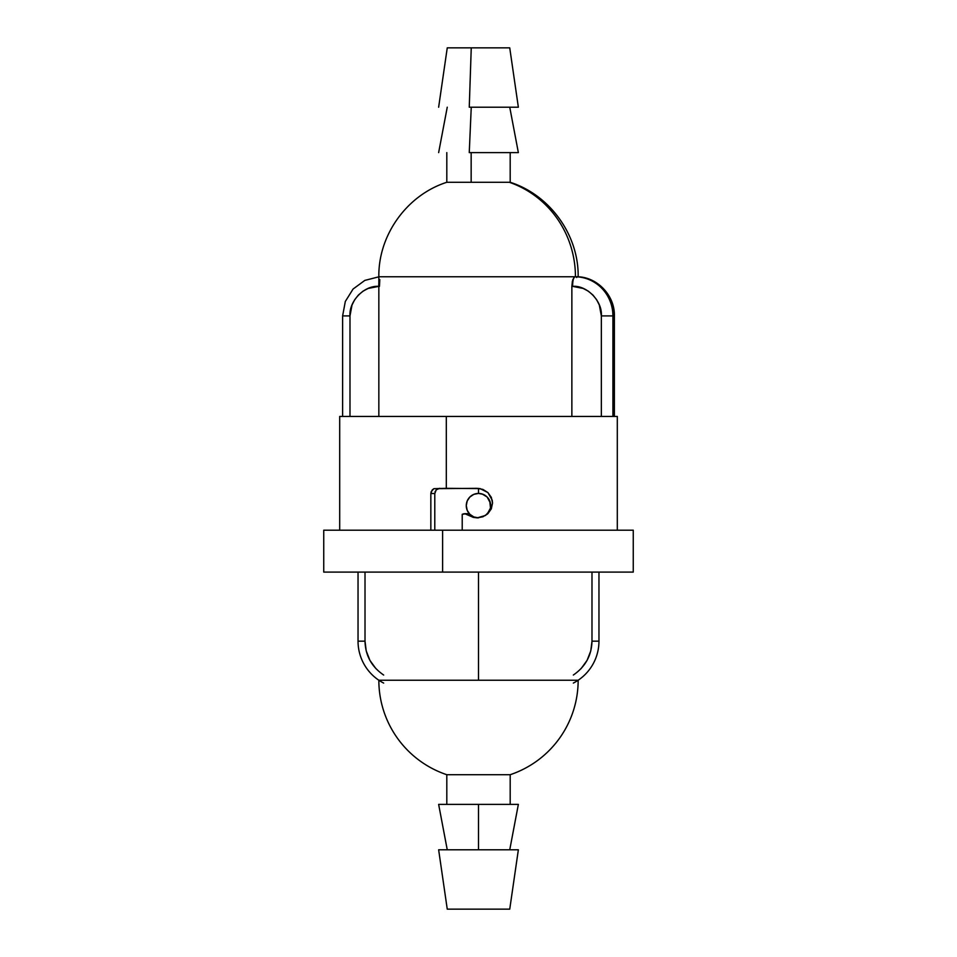 <?xml version="1.0" encoding="UTF-8"?>
<svg xmlns="http://www.w3.org/2000/svg" width="957" height="957" viewBox="0 0 957 957"><rect width="100%" height="100%" fill="white"/><g stroke="black" fill="none" stroke-linecap="round" stroke-linejoin="round"><path stroke-width="1.44" d="M378.84 680.236A99.66 99.66 0 0 0 446.811 774.715L446.811 804.394L446.811 774.715A99.66 99.66 0 0 1 378.84 680.236L578.16 680.236A99.66 99.66 0 0 1 510.189 774.715A99.66 99.66 0 0 0 578.16 680.236L478.5 680.236L478.5 572.095L478.5 680.236L378.84 680.236M490.056 509.638L489.757 510.392M489.063 511.804L488.656 512.45M489.745 500.846L490.486 508.035L487.137 514.292M486.826 496.695L488.596 498.764M484.314 494.889L485.486 495.618M482.101 493.968L487.137 497.006L490.486 503.262M477.878 517.857A12.226 12.226 0 0 1 466.274 505.643L467.207 500.966L469.863 497.006L473.823 494.35L478.5 493.429L478.5 488.381L478.5 493.429L483.177 494.35M478.5 517.869L473.823 516.936L469.863 514.292L467.207 510.32L466.274 505.643A12.226 12.226 0 0 1 478.5 493.429A12.226 12.226 0 0 1 487.089 514.34M510.189 774.715L510.189 804.394L510.189 774.715L446.811 774.715L510.189 774.715M438.641 804.394L518.359 804.394L478.5 804.394L478.5 849.792L518.359 849.792L509.746 909.15L447.254 909.15L438.641 849.792L447.254 909.15L509.746 909.15L518.359 849.792L438.641 849.792L478.5 849.792L478.5 804.394L438.641 804.394L447.254 849.792M490.726 505.643L490.486 508.035M478.5 493.429L480.881 493.656M467.219 500.954L466.956 501.624M469.373 497.52L471.717 495.475M467.961 499.458L468.344 498.848M466.274 505.643L466.514 503.25M467.207 510.32L466.514 508.023M469.851 514.28L468.332 512.426M578.16 276.824L575.444 276.764A99.66 96.944 -90 0 0 509.327 182.285L510.189 182.285L509.327 182.285A99.66 96.944 90 0 1 575.444 276.764L379.199 276.764M633.151 530.202L323.741 530.202L323.741 572.095L442.613 572.095L442.613 530.202L323.849 530.202M435.028 491.898L435.315 491.18M439.742 488.297L436.236 489.828L434.789 493.537L434.789 530.202L434.789 493.513L430.841 493.537L431.224 491.527L433.904 488.692L446.309 488.309L446.309 416.439L339.699 416.439L339.699 530.202M434.789 493.537L430.841 493.537L430.841 530.202L430.841 493.537L432.301 489.828L433.904 488.692L477.184 488.321L482.95 489.434L487.914 492.58L491.312 497.365L492.532 503.107L491.312 508.837L487.914 513.622L482.95 516.768L477.184 517.869L473.308 517.378L468.703 515.297L471.011 515.297L468.703 515.297L465.868 513.789L462.219 514.304L463.882 513.753M446.955 182.285L471.155 182.285L471.155 152.606L471.155 182.285L509.327 182.285L446.811 182.285C407.024 194.965 378.218 235.015 378.84 276.764L574.798 276.764L572.824 279.576L571.867 286.37L572.609 286.37C586.82 285.042 602.623 301.288 601.343 315.906L601.343 416.439L601.343 315.906L612.911 315.906L612.911 416.439L614.119 416.439L614.119 315.906L612.911 315.906L614.119 315.906A39.141 38.077 -90 0 0 576.042 276.764A39.141 38.077 90 0 1 614.119 315.906L614.298 416.439L612.911 416.439L612.911 315.906L601.343 315.906L599.321 305.032L596.654 299.744L592.921 295.019L588.328 291.179L583.184 288.44L572.609 286.37A9.606 2.225 -90 0 1 574.834 276.764A39.141 38.077 90 0 1 612.911 315.906A39.141 38.077 -90 0 0 574.834 276.764A9.606 2.225 90 0 0 572.609 286.37L571.867 286.37L572.382 281.274M469.253 152.606L471.251 107.208L469.253 152.606L518.359 152.606L469.253 152.606M469.253 107.208L471.251 47.85L447.254 47.85L471.251 47.85L469.253 107.208L518.359 107.208L469.253 107.208M509.746 47.85L471.251 47.85L509.734 47.85L518.359 107.208M469.313 513.706L464.767 513.682L473.308 517.378L477.184 517.869L485.582 515.428L491.312 508.837L492.532 503.107L492.221 500.176L487.914 492.58L480.127 488.608L446.309 488.309L446.309 416.439L612.911 416.439L339.723 416.439M378.733 286.37A9.606 2.225 -90 0 1 378.84 283.296A9.606 2.225 90 0 0 378.733 286.37L368.146 288.44L363.002 291.179L358.408 295.019L354.676 299.744L352.009 305.032L349.987 315.906C348.85 301.168 364.27 285.234 378.733 286.37M342.618 416.439L342.618 315.906L349.987 315.906L342.618 315.906L345.31 301.479L353.073 289.038L364.82 280.401L378.84 276.824M349.987 416.439L349.987 315.906L349.987 416.439M379.462 286.37L379.809 279.576M510.189 152.606L510.189 182.285C549.976 194.965 578.782 235.015 578.16 276.764L576.006 276.764L576.7 277.506M571.867 416.439L571.867 286.37L571.867 416.439M617.277 416.439L614.298 416.439L617.301 416.439L617.301 530.202M462.219 530.202L462.219 514.304L462.219 530.202M633.151 572.095L323.849 572.095M633.259 530.202L442.613 530.202L442.613 572.095L633.259 572.095L633.259 530.202M358.038 641.166L358.038 572.095L358.038 641.166L365.012 641.166L365.012 572.095L365.012 641.166L358.038 641.166A47.072 47.072 0 0 0 383.673 683.083A47.072 47.072 0 0 1 358.038 641.166M383.673 675.044C371.603 666.79 365.383 655.497 365.012 641.166L366.22 650.904L369.928 660.39L375.957 668.692M598.962 572.095L598.962 641.166L598.962 572.095M573.327 675.044C585.373 666.778 591.593 655.485 591.988 641.166L591.988 572.095L591.988 641.166L598.962 641.166L591.988 641.166L590.78 650.904L587.072 660.39L581.043 668.692M573.327 683.083A47.072 47.072 0 0 0 598.962 641.166A47.072 47.072 0 0 1 573.327 683.083M518.359 804.394L509.746 849.792M446.811 152.606L446.811 182.285M438.641 152.606L447.254 107.208M438.641 107.208L447.254 47.85M518.359 152.606L509.746 107.208M614.382 416.439L614.382 315.906C614.98 295.139 596.522 276.178 576.042 276.764L574.798 276.764M378.84 416.439L378.84 276.764"/></g></svg>
